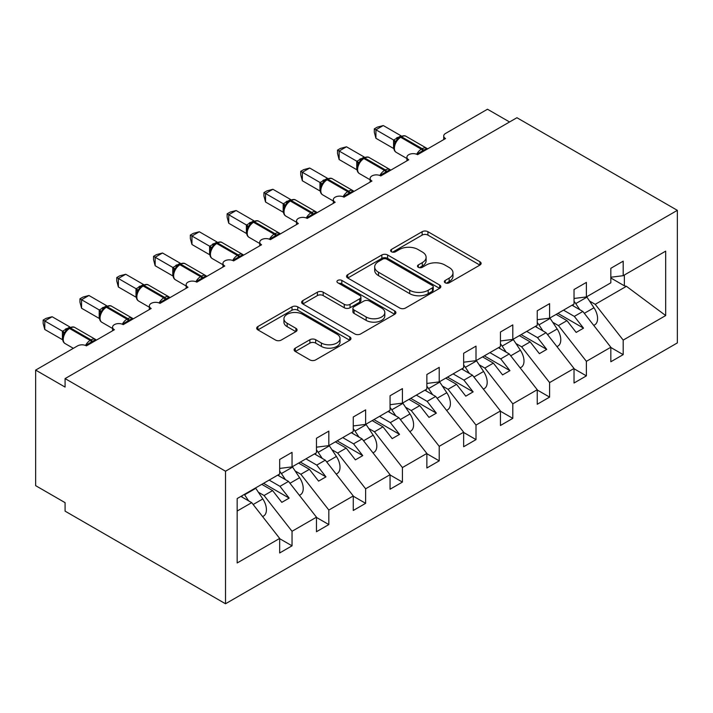 <?xml version="1.0" encoding="UTF-8"?>
<svg xmlns="http://www.w3.org/2000/svg" width="713" height="713" viewBox="0 0 713 713"><rect width="100%" height="100%" fill="white"/><g stroke="black" fill="none" stroke-linecap="round" stroke-linejoin="round"><path stroke-width="1.07" d="M445.188 282.794A2.861 1.649 0 0 0 449.226 282.794L479.929 265.067A4.082 2.362 0 0 0 481.123 263.4A4.082 2.362 0 0 0 479.929 261.733L427.925 231.707A4.082 2.362 0 0 0 422.141 231.707L391.446 249.425A2.861 1.649 0 0 0 390.608 250.593A2.861 1.649 0 0 0 391.446 251.76A2.861 1.649 0 0 0 395.492 251.76L399.458 249.47A13.075 7.549 0 0 1 417.952 249.47L422.283 251.974A13.075 7.549 0 0 1 426.116 257.313A13.075 7.549 0 0 1 422.283 262.651L418.317 264.942A2.861 1.649 0 0 0 417.479 266.109A2.861 1.649 0 0 0 418.317 267.277A2.861 1.649 0 0 0 422.354 267.277L426.329 264.986A13.075 7.549 0 0 1 444.823 264.986L449.154 267.491A13.075 7.549 0 0 1 452.987 272.821A13.075 7.549 0 0 1 449.154 278.159L445.188 280.459A2.861 1.649 0 0 0 444.351 281.626A2.861 1.649 0 0 0 445.188 282.794L445.188 280.459M295.298 348.14A4.082 2.362 0 0 0 294.104 349.807A4.082 2.362 0 0 0 295.298 351.473L309.897 359.905A4.082 2.362 0 0 0 315.672 359.905L349.762 340.217A4.082 2.362 0 0 0 350.965 338.55A4.082 2.362 0 0 0 349.762 336.884L297.758 306.857A4.082 2.362 0 0 0 291.982 306.857L257.883 326.536A4.082 2.362 0 0 0 256.689 328.203A4.082 2.362 0 0 0 257.883 329.878L275.512 340.048A4.082 2.362 0 0 0 281.287 340.048L295.877 331.625A4.082 2.362 0 0 0 297.071 329.959A4.082 2.362 0 0 0 295.877 328.292L287.143 323.247A10.927 6.31 0 0 1 283.934 318.782A10.927 6.31 0 0 1 290.681 312.954A10.927 6.31 0 0 1 302.597 314.317L336.839 334.085A10.927 6.31 0 0 1 340.039 338.55A10.927 6.31 0 0 1 333.292 344.379A10.927 6.31 0 0 1 321.376 343.015L315.672 339.718A4.082 2.362 0 0 0 309.897 339.718L295.298 348.14L295.298 351.473M677.35 210.344L225.513 471.213L225.513 603.768L677.35 342.908L677.35 210.344L516.925 117.725L65.088 378.594L65.088 387.088L35.65 370.092L77.592 345.876A6.248 3.601 0 0 1 86.425 345.876L114.392 329.736A6.248 3.601 0 0 1 112.565 327.187A6.248 3.601 0 0 1 116.415 323.854A6.248 3.601 0 0 1 123.224 324.638L151.183 308.488A6.248 3.601 0 0 1 149.356 305.939A6.248 3.601 0 0 1 153.215 302.606A6.248 3.601 0 0 1 160.015 303.39L187.982 287.25A6.248 3.601 0 0 1 186.155 284.701A6.248 3.601 0 0 1 190.006 281.368A6.248 3.601 0 0 1 196.815 282.152L224.773 266.002A6.248 3.601 0 0 1 222.946 263.454A6.248 3.601 0 0 1 226.796 260.12A6.248 3.601 0 0 1 233.606 260.905L261.573 244.764A6.248 3.601 0 0 1 259.737 242.206A6.248 3.601 0 0 1 263.596 238.882A6.248 3.601 0 0 1 270.396 239.657L298.364 223.517A6.248 3.601 0 0 1 296.537 220.968A6.248 3.601 0 0 1 300.387 217.634A6.248 3.601 0 0 1 307.196 218.419L335.163 202.269A6.248 3.601 0 0 1 333.327 199.72A6.248 3.601 0 0 1 337.187 196.396A6.248 3.601 0 0 1 343.987 197.171L371.954 181.031A6.248 3.601 0 0 1 370.127 178.482A6.248 3.601 0 0 1 373.977 175.148A6.248 3.601 0 0 1 380.787 175.933L408.745 159.783A6.248 3.601 0 0 1 406.918 157.234A6.248 3.601 0 0 1 410.777 153.91A6.248 3.601 0 0 1 417.577 154.685L445.545 138.545A6.248 3.601 180 0 1 443.718 135.996A6.248 3.601 180 0 1 445.545 133.447L487.487 109.232L509.563 121.976M225.513 471.213L65.088 378.594M399.752 308.025A4.082 2.362 0 0 0 405.528 308.025L439.627 288.337A4.082 2.362 0 0 0 440.821 286.671A4.082 2.362 0 0 0 439.627 285.004L387.614 254.978A4.082 2.362 0 0 0 381.838 254.978L347.739 274.657A4.082 2.362 0 0 0 346.545 276.332A4.082 2.362 0 0 0 347.739 277.999L399.752 308.025M338.916 283.409A2.861 1.649 0 0 1 341.821 283.81L341.821 280.414L394.69 310.939A4.082 2.362 0 0 1 395.893 312.606A4.082 2.362 0 0 1 394.69 314.281L360.6 333.96A4.082 2.362 0 0 1 354.824 333.96L302.811 303.934L302.811 300.601A4.082 2.362 0 0 0 301.617 302.267A4.082 2.362 0 0 0 302.811 303.934M302.811 300.601L317.401 292.178A4.082 2.362 0 0 1 323.185 292.178L344.272 304.353A4.082 2.362 0 0 0 350.056 304.353L359.735 298.765A4.082 2.362 0 0 0 360.93 297.098A4.082 2.362 0 0 0 359.735 295.432L337.775 282.749A2.861 1.649 0 0 1 336.937 281.582A2.861 1.649 0 0 1 338.702 280.057A2.861 1.649 0 0 1 341.821 280.414M237.171 511.052L251.707 502.656L279.674 538.431L237.171 562.967L237.171 498.556L279.674 474.02L279.674 459.484L292.036 452.345L292.036 466.881L279.674 468.423M292.036 466.881L316.465 452.773L316.465 438.245L328.827 431.107L328.827 445.634L316.465 447.176M328.827 445.634L353.265 431.534L353.265 416.998L365.626 409.859L365.626 424.395L353.265 425.937M365.626 424.395L390.056 410.287L390.056 395.76L402.417 388.621L402.417 403.148L390.056 404.69M402.417 403.148L426.855 389.048L426.855 374.512L439.217 367.373L439.217 381.91L426.855 383.442M439.217 381.91L463.646 367.801L463.646 353.274L476.008 346.135L476.008 360.662L463.646 362.204M476.008 360.662L500.437 346.554L500.437 332.026L512.807 324.887L512.807 339.424L500.437 340.957M512.807 339.424L537.237 325.315L537.237 310.788L549.598 303.649L549.598 318.176L537.237 319.718M549.598 318.176L574.027 304.068L574.027 289.54L586.389 282.401L586.389 296.938L574.027 298.471M279.674 538.68L292.036 545.819L292.036 531.292L316.465 517.183L288.507 481.409L277.687 475.161M258.364 492.22L264.068 495.517L292.036 531.292M316.465 517.442L328.827 524.581L328.827 510.045L353.265 495.945L325.297 460.17L314.478 453.923M295.164 470.981L300.868 474.27L328.827 510.045M353.265 496.195L365.626 503.333L365.626 488.806L390.056 474.698L362.097 438.923L351.277 432.675M331.955 449.734L337.659 453.031L365.626 488.806M390.056 474.956L402.417 482.095L402.417 467.559L426.855 453.45L398.888 417.684L388.068 411.437M368.755 428.495L374.459 431.784L402.417 467.559M426.855 453.709L439.217 460.848L439.217 446.32L463.646 432.212L435.679 396.437L424.868 390.189M405.545 407.248L411.249 410.545L439.217 446.32M463.646 432.47L476.008 439.6L476.008 425.073L500.437 410.964L472.478 375.198L461.659 368.951M442.345 386.009L448.049 389.298L476.008 425.073M500.437 411.223L512.807 418.362L512.807 403.834L537.237 389.726L509.269 353.951L498.449 347.703M479.136 364.762L484.84 368.06L512.807 403.834M537.237 389.984L549.598 397.114L549.598 382.587L574.027 368.478L546.069 332.704L535.249 326.465M515.927 343.523L521.631 346.812L549.598 382.587M574.027 368.737L586.389 375.876L586.389 361.339L610.827 347.24L610.827 361.767L623.189 354.628L623.189 340.101L665.692 315.556L626.433 286.305L624.365 285.806L624.365 275.013M552.727 322.276L558.431 325.574L586.389 361.339M586.389 296.938L610.827 282.829L610.827 268.293L623.189 261.163L623.189 275.69L610.827 277.232M610.827 347.489L623.189 354.628M589.517 301.038L595.221 304.326L623.189 340.101M35.65 370.092L35.65 485.66L65.088 502.656L65.088 511.15L225.513 603.768M251.707 502.656L240.887 496.408M292.036 545.819L279.674 552.958L279.674 538.431M328.827 524.581L316.465 531.711L316.465 517.183M365.626 503.333L353.265 510.472L353.265 495.945M402.417 482.095L390.056 489.225L390.056 474.698M439.217 460.848L426.855 467.986L426.855 453.45M476.008 439.6L463.646 446.739L463.646 432.212M512.807 418.362L500.437 425.501L500.437 410.964M549.598 397.114L537.237 404.253L537.237 389.726M586.389 375.876L574.027 383.015L574.027 368.478M623.189 275.69L665.692 251.145L665.692 315.556M264.068 495.517L272.607 490.589L281.804 502.353L289.166 498.111L279.968 486.337L288.507 481.409M261.787 484.341L272.607 490.589M269.149 480.09L279.968 486.337M300.868 474.27L309.406 469.341L318.604 481.115L325.966 476.863L316.759 465.099L325.297 460.17M298.587 463.102L309.406 469.341M305.939 458.851L316.759 465.099M337.659 453.031L346.197 448.103L355.395 459.867L362.757 455.625L353.559 443.851L362.097 438.923M335.377 441.855L346.197 448.103M342.739 437.604L353.559 443.851M374.459 431.784L382.988 426.855L392.195 438.629L399.547 434.377L390.35 422.613L398.888 417.684M372.177 420.608L382.988 426.855M379.53 416.365L390.35 422.613M411.249 410.545L419.788 405.617L428.985 417.381L436.347 413.139L427.149 401.366L435.679 396.437M408.968 399.369L419.788 405.617M416.33 395.118L427.149 401.366M448.049 389.298L456.578 384.369L465.785 396.143L473.138 391.892L463.94 380.127L472.478 375.198M445.768 378.122L456.578 384.369M453.12 373.879L463.94 380.127M484.84 368.06L493.378 363.131L502.576 374.895L509.938 370.653L500.731 358.88L509.269 353.951M482.558 356.883L493.378 363.131M489.92 352.632L500.731 358.88M521.631 346.812L530.169 341.884L539.376 353.657L546.728 349.406L537.531 337.632L546.069 332.704M519.349 335.636L530.169 341.884M526.711 331.393L537.531 337.632M558.431 325.574L566.969 320.645L576.166 332.41L583.528 328.158L574.322 316.394L582.86 311.465L572.04 305.217M556.149 314.397L566.969 320.645M563.511 310.146L574.322 316.394M582.86 311.465L610.827 347.24M595.221 304.326L626.433 286.305M610.827 277.981L624.365 285.806M557.914 313.372L583.528 328.158M521.123 334.62L546.728 349.406M484.323 355.858L509.938 370.653M447.532 377.106L473.138 391.892M410.733 398.353L436.347 413.139M373.942 419.592L399.547 434.377M337.142 440.839L362.757 455.625M300.351 462.077L325.966 476.863M263.552 483.325L289.166 498.111M446.329 283.195L449.154 281.564A13.075 7.549 0 0 0 452.987 276.225L452.987 272.821M426.116 257.313L426.116 260.708A13.075 7.549 0 0 1 422.283 266.047L419.458 267.678M479.876 265.102L427.925 235.103A4.082 2.362 0 0 0 422.141 235.103L392.587 252.17M439.565 288.373L387.614 258.373A4.082 2.362 0 0 0 381.838 258.373L347.792 278.025M432.399 287.838A2.861 1.649 0 0 0 433.237 286.671A2.861 1.649 0 0 0 432.399 285.503L386.749 259.149A2.861 1.649 0 0 0 382.703 259.149L378.514 261.564A13.075 7.549 0 0 0 374.681 266.903A13.075 7.549 0 0 0 378.514 272.241L409.717 290.253A13.075 7.549 0 0 0 428.21 290.253L432.399 287.838L432.399 291.234A2.861 1.649 0 0 0 433.237 290.066L433.237 286.671M374.681 266.903L374.681 270.298A13.075 7.549 0 0 0 378.514 275.637L378.514 272.241M432.399 291.234L428.21 293.658A13.075 7.549 0 0 1 409.717 293.658L378.514 275.637M302.865 303.97L317.401 295.574L317.401 292.178M360.93 297.098L360.93 300.494A4.082 2.362 0 0 1 359.735 302.16L350.056 307.749A4.082 2.362 0 0 1 344.272 307.749L323.185 295.574A4.082 2.362 0 0 0 317.401 295.574M341.821 283.81L394.637 314.308M366.161 316.991A10.927 6.31 0 0 0 378.077 318.354A10.927 6.31 0 0 0 384.824 312.526A10.927 6.31 0 0 0 381.615 308.061L369.557 301.1A4.082 2.362 0 0 0 363.782 301.1L354.103 306.688A4.082 2.362 0 0 0 352.899 308.355A4.082 2.362 0 0 0 354.103 310.021L366.161 316.991L366.161 320.387A10.927 6.31 0 0 0 378.077 321.759A10.927 6.31 0 0 0 384.824 315.921L384.824 312.526M352.899 308.355L352.899 311.759A4.082 2.362 0 0 0 354.103 313.426L354.103 310.021M366.161 320.387L354.103 313.426M340.039 338.55L340.039 341.946A10.927 6.31 0 0 1 333.292 347.775A10.927 6.31 0 0 1 321.376 346.411L315.672 343.113A4.082 2.362 0 0 0 309.897 343.113L295.351 351.509M283.934 318.782L283.934 322.178A10.927 6.31 0 0 0 287.143 326.643L287.143 323.247M295.824 331.661L287.143 326.643M349.709 340.253L297.758 310.253A4.082 2.362 0 0 0 291.982 310.253L257.937 329.905M593.76 325.413L594.731 324.852A13.734 7.932 -120 0 0 593.965 307.749L586.942 297.143A15.82 9.135 -120 0 0 586.683 296.76M579.794 309.692L575.756 303.604A15.82 9.135 -120 0 0 574.027 301.278M572.762 304.808A10.41 6.007 60 0 1 573.359 305.654L573.698 306.18M417.631 154.659L417.319 153.856L426.811 148.375M375.929 138.286L374.307 132.253L374.307 128.857L375.929 129.793L383.291 125.541L401.054 135.8L393.683 140.051L375.929 129.793L375.929 138.286L393.558 148.464L393.558 139.971M399.405 137.502A2.086 1.203 60 0 1 399.69 137.208L397.052 139.409L394.672 143.251C393.193 147.849 393.719 150.889 396.25 152.368L406.918 158.527M396.134 141.629L393.683 140.051M374.307 128.857L377.248 127.164L383.291 125.541M556.969 346.652L557.94 346.09A13.734 7.932 -120 0 0 557.174 328.996L550.151 318.39A15.82 9.135 -120 0 0 549.892 318.007M542.994 330.939L538.966 324.852A15.82 9.135 -120 0 0 537.237 322.526M535.962 326.046A10.41 6.007 60 0 1 536.559 326.893L536.907 327.419M520.169 367.899L521.141 367.338A13.734 7.932 -120 0 0 520.383 350.235L513.36 339.629A15.82 9.135 -120 0 0 513.102 339.254M506.203 352.177L502.166 346.09A15.82 9.135 -120 0 0 500.437 343.764M499.171 347.293A10.41 6.007 60 0 1 499.768 348.14L500.116 348.666M483.378 389.138L484.35 388.576A13.734 7.932 -120 0 0 483.583 371.482L476.56 360.876A15.82 9.135 -120 0 0 476.302 360.493M469.412 373.425L465.375 367.338A15.82 9.135 -120 0 0 463.646 365.011M462.372 368.532A10.41 6.007 60 0 1 462.969 369.387L463.316 369.904M446.588 410.385L447.559 409.823A13.734 7.932 -120 0 0 446.793 392.72L439.769 382.123A15.82 9.135 -120 0 0 439.511 381.74M432.613 394.663L428.584 388.576A15.82 9.135 -120 0 0 426.855 386.25M425.581 389.779A10.41 6.007 60 0 1 426.178 390.626L426.526 391.152M380.84 175.906L380.519 175.104L390.011 169.623M339.13 159.534L337.516 153.5L337.516 150.104L339.13 151.031L346.491 146.789L364.254 157.038L356.892 161.29L339.13 151.031L339.13 159.534L356.758 169.712L356.758 161.209M362.605 158.749A2.086 1.203 60 0 1 362.89 158.455L360.261 160.657L357.881 164.489C356.402 169.088 356.928 172.127 359.459 173.615L370.127 179.774M359.343 162.867L356.892 161.29M337.516 150.104L340.457 148.402L346.491 146.789M344.04 197.144L343.728 196.342L353.22 190.861M302.339 180.772L300.717 174.738L300.717 171.343L302.339 172.279L309.7 168.027L327.463 178.286L320.101 182.537L302.339 172.279L302.339 180.772L319.968 190.95L319.968 182.457M325.814 179.988A2.086 1.203 60 0 1 326.099 179.694L323.461 181.895L321.091 185.737C319.602 190.335 320.128 193.375 322.659 194.854L333.327 201.013M322.543 184.114L320.101 182.537M300.717 171.343L303.658 169.649L309.7 168.027M307.25 218.392L306.929 217.59L316.42 212.109M265.539 202.02L263.926 195.986L263.926 192.59L265.539 193.517L272.901 189.275L290.663 199.524L283.302 203.775L265.539 193.517L265.539 202.02L283.168 212.198L283.168 203.695M289.023 201.235A2.086 1.203 60 0 1 289.3 200.941L286.671 203.143L284.291 206.984C282.811 211.574 283.337 214.613 285.868 216.101L296.537 222.26M285.753 205.362L283.302 203.775M263.926 192.59L266.867 190.888L272.901 189.275M270.45 239.63L270.138 238.828L279.63 233.347M228.748 223.258L227.135 217.224L227.135 213.829L228.748 214.765L236.11 210.513L253.873 220.772L246.511 225.023L228.748 214.765L228.748 223.258L246.377 233.436L246.377 224.943M252.224 222.474A2.086 1.203 60 0 1 252.509 222.18L249.88 224.381L247.5 228.222C246.012 232.821 246.538 235.86 249.078 237.34L259.737 243.498M248.953 226.6L246.511 225.023M227.135 213.829L230.067 212.135L236.11 210.513M409.788 431.623L410.759 431.062A13.734 7.932 -120 0 0 409.993 413.968L402.97 403.362A15.82 9.135 -120 0 0 402.711 402.979M395.822 415.911L391.785 409.823A15.82 9.135 -120 0 0 390.056 407.497M388.781 411.027A10.41 6.007 60 0 1 389.378 411.873L389.726 412.39M233.659 260.878L233.338 260.076L242.839 254.594M191.957 244.506L190.335 238.472L190.335 235.076L191.957 236.012L199.31 231.761L217.073 242.01L209.711 246.261L191.957 236.012L191.957 244.506L209.586 254.684L209.586 246.19M215.433 243.721A2.086 1.203 60 0 1 215.709 243.427L213.08 245.629L210.7 249.47C209.221 254.06 209.747 257.099 212.278 258.587L222.946 264.746M212.162 247.848L209.711 246.261M190.335 235.076L193.276 233.374L199.31 231.761M372.997 452.871L373.969 452.309A13.734 7.932 -120 0 0 373.202 435.206L366.179 424.609A15.82 9.135 -120 0 0 365.921 424.226M359.022 437.149L354.994 431.062A15.82 9.135 -120 0 0 353.265 428.736M351.99 432.265A10.41 6.007 60 0 1 352.587 433.112L352.935 433.638M196.859 282.116L196.547 281.314L206.039 275.833M155.158 265.744L153.545 259.71L153.545 256.315L155.158 257.25L162.519 252.999L180.282 263.257L172.92 267.509L155.158 257.25L155.158 265.744L172.787 275.922L172.787 267.428M178.633 264.96A2.086 1.203 60 0 1 178.918 264.666L176.289 266.867L173.91 270.708C172.421 275.307 172.947 278.346 175.487 279.826L186.155 285.984M175.362 269.086L172.92 267.509M153.545 256.315L156.486 254.621L162.519 252.999M336.197 474.109L337.169 473.548A13.734 7.932 -120 0 0 336.402 456.454L329.379 445.848A15.82 9.135 -120 0 0 329.121 445.465M322.231 458.397L318.194 452.309A15.82 9.135 -120 0 0 316.465 449.983M315.191 453.513A10.41 6.007 60 0 1 315.797 454.359L316.135 454.876M160.069 303.364L159.748 302.562L169.248 297.08M118.367 286.991L116.745 280.958L116.745 277.562L118.367 278.498L125.72 274.247L143.491 284.496L136.121 288.747L118.367 278.498L118.367 286.991L135.996 297.169L135.996 288.676M141.842 286.207A2.086 1.203 60 0 1 142.128 285.913L139.49 288.114L137.11 291.956A4.581 3.315 18 0 0 135.978 288.729M138.572 290.334L136.121 288.747M116.745 277.562L119.686 275.86L125.72 274.247M299.407 495.357L300.378 494.795A13.734 7.932 -120 0 0 299.612 477.692L292.588 467.095A15.82 9.135 -120 0 0 292.33 466.712M285.432 479.635L281.403 473.548A15.82 9.135 -120 0 0 279.674 471.222M278.4 474.751A10.41 6.007 60 0 1 278.997 475.598L279.344 476.124M123.269 324.602L122.957 323.8L132.449 318.319M81.567 308.239L79.954 302.196L79.954 298.8L81.567 299.736L88.929 295.485L106.692 305.743L99.33 309.995L81.567 299.736L81.567 308.239L99.196 318.417L99.196 309.914M105.043 307.446A2.086 1.203 60 0 1 105.328 307.151L102.699 309.353L100.319 313.194C98.84 317.793 99.365 320.832 101.897 322.321L112.565 328.479M101.772 311.572L99.33 309.995M79.954 298.8L82.895 297.107L88.929 295.485M262.607 516.595L263.578 516.043A13.734 7.932 -120 0 0 262.812 498.94L255.789 488.334A15.82 9.135 -120 0 0 255.539 487.95M248.641 500.882L244.604 494.795A15.82 9.135 -120 0 0 244.345 494.412M241.609 495.998A10.41 6.007 60 0 1 242.206 496.845L242.545 497.362M86.478 345.85L86.166 345.047L95.658 339.566M44.776 329.477L43.154 323.444L43.154 320.048L44.776 320.984L52.138 316.732L69.901 326.982L62.53 331.233L44.776 320.984L44.776 329.477L62.405 339.655L62.405 331.162M68.252 328.693A2.086 1.203 60 0 1 68.537 328.399L65.899 330.6L63.519 334.442M64.981 332.819L62.53 331.233M43.154 320.048L46.095 318.346L52.138 316.732M449.154 281.564L449.154 278.159M418.317 267.277L418.317 264.942M422.283 266.047L422.283 262.651M391.446 251.76L391.446 249.425M422.141 235.103L422.141 231.707M427.925 235.103L427.925 231.707M479.929 265.067L479.929 261.733M347.739 277.999L347.739 274.657M381.838 258.373L381.838 254.978M387.614 258.373L387.614 254.978M439.627 288.337L439.627 285.004M409.717 293.658L409.717 290.253M428.21 293.658L428.21 290.253M323.185 295.574L323.185 292.178M344.272 307.749L344.272 304.353M350.056 307.749L350.056 304.353M359.735 302.16L359.735 298.765M394.69 314.281L394.69 310.939M309.897 343.113L309.897 339.718M315.672 343.113L315.672 339.718M321.376 346.411L321.376 343.015M295.877 331.625L295.877 328.292M257.883 329.878L257.883 326.536M291.982 310.253L291.982 306.857M297.758 310.253L297.758 306.857M349.762 340.217L349.762 336.884M584.312 313.328L593.965 307.749M575.756 303.604L586.942 297.143M423.807 151.094A4.581 2.647 60 0 1 423.54 150.416A2.086 1.203 -120 0 0 422.212 148.696A8.948 5.169 -60 0 1 426.695 148.251L427.568 148.919M400.572 136.7C403.077 135.55 404.913 135.443 406.089 136.361A8.948 5.169 120 0 0 401.606 136.798A2.086 1.203 -120 0 0 400.572 136.7L399.69 137.208A2.086 1.203 60 0 1 400.724 137.315A8.948 5.169 120 0 0 394.396 148.277A8.948 5.169 120 0 0 396.25 152.368M416.677 154.258A8.948 5.169 -60 0 1 421.33 149.204L422.212 148.696L401.606 136.798L400.724 137.315L421.33 149.204A2.086 1.203 60 0 1 422.657 150.924A4.581 2.647 60 0 0 422.925 151.602M398.719 137.859A4.581 2.647 60 0 1 397.373 137.413M398.104 138.358A4.581 2.647 60 0 1 396.49 137.93M394.663 143.277A4.581 3.315 18 0 0 393.54 140.024M547.522 334.566L557.174 328.996M538.966 324.852L550.151 318.39M510.722 355.814L520.383 350.235M502.166 346.09L513.36 339.629M473.931 377.052L483.583 371.482M465.375 367.338L476.56 360.876M437.131 398.3L446.793 392.72M428.584 388.576L439.769 382.123M387.007 172.341A4.581 2.647 60 0 1 386.74 171.664A2.086 1.203 -120 0 0 385.421 169.944A8.948 5.169 -60 0 1 389.895 169.498L390.777 170.166M363.773 157.938C366.286 156.798 368.122 156.682 369.289 157.6A8.948 5.169 120 0 0 364.815 158.045A2.086 1.203 -120 0 0 363.773 157.938L362.89 158.455A2.086 1.203 60 0 1 363.933 158.553A8.948 5.169 120 0 0 357.605 169.516A8.948 5.169 120 0 0 359.459 173.615M379.877 175.496A8.948 5.169 -60 0 1 384.539 170.452L385.421 169.944L364.815 158.045L363.933 158.553L384.539 170.452A2.086 1.203 60 0 1 385.858 172.172A4.581 2.647 60 0 0 386.125 172.849M361.919 159.097A4.581 2.647 60 0 1 360.582 158.66M361.304 159.605A4.581 2.647 60 0 1 359.7 159.168M357.873 164.525A4.581 3.315 18 0 0 356.741 161.272M350.217 193.579A4.581 2.647 60 0 1 349.949 192.902A2.086 1.203 -120 0 0 348.63 191.182A8.948 5.169 -60 0 1 353.104 190.745L353.978 191.405M326.982 179.186C329.486 178.045 331.331 177.929 332.499 178.847A8.948 5.169 120 0 0 328.025 179.284A2.086 1.203 -120 0 0 326.982 179.186L326.099 179.694A2.086 1.203 60 0 1 327.142 179.801A8.948 5.169 120 0 0 320.805 190.763A8.948 5.169 120 0 0 322.659 194.854M343.087 196.743A8.948 5.169 -60 0 1 347.739 191.69L348.63 191.182L328.025 179.284L327.142 179.801L347.739 191.69A2.086 1.203 60 0 1 349.067 193.41A4.581 2.647 60 0 0 349.334 194.088M325.128 180.344A4.581 2.647 60 0 1 323.782 179.899M324.513 180.844A4.581 2.647 60 0 1 322.9 180.416M321.073 185.763A4.581 3.315 18 0 0 319.95 182.51M313.426 214.827A4.581 2.647 60 0 1 313.159 214.15A2.086 1.203 -120 0 0 311.831 212.429A8.948 5.169 -60 0 1 316.305 211.984L317.187 212.652M290.182 200.424C292.695 199.284 294.531 199.168 295.699 200.086A8.948 5.169 120 0 0 291.225 200.531A2.086 1.203 -120 0 0 290.182 200.424L289.3 200.941A2.086 1.203 60 0 1 290.343 201.039A8.948 5.169 120 0 0 284.015 212.002A8.948 5.169 120 0 0 285.868 216.101M306.287 217.982A8.948 5.169 -60 0 1 310.948 212.937L311.831 212.429L291.225 200.531L290.343 201.039L310.948 212.937A2.086 1.203 60 0 1 312.267 214.658A4.581 2.647 60 0 0 312.535 215.335M288.337 201.583A4.581 2.647 60 0 1 286.991 201.146M287.713 202.091A4.581 2.647 60 0 1 286.109 201.654M284.282 207.011A4.581 3.315 18 0 0 283.15 203.758M276.626 236.065A4.581 2.647 60 0 1 276.359 235.388A2.086 1.203 -120 0 0 275.04 233.668A8.948 5.169 -60 0 1 279.514 233.231L280.387 233.891M253.391 221.672C255.896 220.531 257.741 220.415 258.908 221.333A8.948 5.169 120 0 0 254.434 221.779A2.086 1.203 -120 0 0 253.391 221.672L252.509 222.18A2.086 1.203 60 0 1 253.552 222.287A8.948 5.169 120 0 0 247.224 233.249A8.948 5.169 120 0 0 249.078 237.34M269.496 239.229A8.948 5.169 -60 0 1 274.157 234.185L275.04 233.668L254.434 221.779L253.552 222.287L274.157 234.185A2.086 1.203 60 0 1 275.476 235.905A4.581 2.647 60 0 0 275.744 236.573M251.537 222.83A4.581 2.647 60 0 1 250.201 222.385M250.923 223.329A4.581 2.647 60 0 1 249.309 222.902M247.482 228.249A4.581 3.315 18 0 0 246.359 224.996M400.341 419.538L409.993 413.968M391.785 409.823L402.97 403.362M239.835 257.313A4.581 2.647 60 0 1 239.568 256.635A2.086 1.203 -120 0 0 238.24 254.915A8.948 5.169 -60 0 1 242.714 254.47L243.596 255.138M216.592 242.919C219.105 241.769 220.941 241.654 222.108 242.572A8.948 5.169 120 0 0 217.634 243.017A2.086 1.203 -120 0 0 216.592 242.919L215.709 243.427A2.086 1.203 60 0 1 216.752 243.525A8.948 5.169 120 0 0 210.424 254.488A8.948 5.169 120 0 0 212.278 258.587M232.705 260.477A8.948 5.169 -60 0 1 237.358 255.423L238.24 254.915L217.634 243.017L216.752 243.525L237.358 255.423A2.086 1.203 60 0 1 238.686 257.143A4.581 2.647 60 0 0 238.953 257.821M214.747 244.069A4.581 2.647 60 0 1 213.401 243.632M214.132 244.577A4.581 2.647 60 0 1 212.519 244.14M210.691 249.497A4.581 3.315 18 0 0 209.56 246.243M363.55 440.786L373.202 435.206M354.994 431.062L366.179 424.609M203.036 278.551A4.581 2.647 60 0 1 202.768 277.874A2.086 1.203 -120 0 0 201.449 276.154A8.948 5.169 -60 0 1 205.923 275.717L206.797 276.377M179.801 264.158C182.305 263.017 184.15 262.901 185.318 263.819A8.948 5.169 120 0 0 180.844 264.265A2.086 1.203 -120 0 0 179.801 264.158L178.918 264.666A2.086 1.203 60 0 1 179.961 264.773A8.948 5.169 120 0 0 173.633 275.735A8.948 5.169 120 0 0 175.487 279.826M195.906 281.715A8.948 5.169 -60 0 1 200.567 276.671L201.449 276.154L180.844 264.265L179.961 264.773L200.567 276.671A2.086 1.203 60 0 1 201.886 278.391A4.581 2.647 60 0 0 202.153 279.059M177.947 265.316A4.581 2.647 60 0 1 176.61 264.88M177.332 265.815A4.581 2.647 60 0 1 175.728 265.388M173.901 270.735A4.581 3.315 18 0 0 172.769 267.482M326.75 462.024L336.402 456.454M318.194 452.309L329.379 445.848M166.245 299.799A4.581 2.647 60 0 1 165.977 299.121A2.086 1.203 -120 0 0 164.65 297.401A8.948 5.169 -60 0 1 169.124 296.956L170.006 297.624M143.01 285.405C145.514 284.255 147.35 284.139 148.518 285.057A8.948 5.169 120 0 0 144.044 285.503A2.086 1.203 -120 0 0 143.01 285.405L142.128 285.913A2.086 1.203 60 0 1 143.161 286.011A8.948 5.169 120 0 0 136.834 296.973A8.948 5.169 120 0 0 138.687 301.073L149.356 307.232M159.115 302.963A8.948 5.169 -60 0 1 163.767 297.909L164.65 297.401L144.044 285.503L143.161 286.011L163.767 297.909A2.086 1.203 60 0 1 165.095 299.629A4.581 2.647 60 0 0 165.363 300.307M141.156 286.555A4.581 2.647 60 0 1 139.81 286.118M140.541 287.063A4.581 2.647 60 0 1 138.928 286.626M289.959 483.271L299.612 477.692M281.403 473.548L292.588 467.095M129.445 321.037A4.581 2.647 60 0 1 129.178 320.36A2.086 1.203 -120 0 0 127.859 318.64A8.948 5.169 -60 0 1 132.333 318.203L133.206 318.871M106.21 306.643C108.724 305.503 110.56 305.387 111.727 306.305A8.948 5.169 120 0 0 107.253 306.75A2.086 1.203 -120 0 0 106.21 306.643L105.328 307.151A2.086 1.203 60 0 1 106.371 307.258A8.948 5.169 120 0 0 100.043 318.221A8.948 5.169 120 0 0 101.897 322.321M122.315 324.201A8.948 5.169 -60 0 1 126.976 319.157L127.859 318.64L107.253 306.75L106.371 307.258L126.976 319.157A2.086 1.203 60 0 1 128.295 320.877A4.581 2.647 60 0 0 128.563 321.545M104.356 307.802A4.581 2.647 60 0 1 103.02 307.365M103.742 308.31A4.581 2.647 60 0 1 102.137 307.873M100.31 313.221A4.581 3.315 18 0 0 99.178 309.977M253.16 504.51L262.812 498.94M244.604 494.795L255.789 488.334M92.654 342.285A4.581 2.647 60 0 1 92.387 341.607A2.086 1.203 -120 0 0 91.059 339.887A8.948 5.169 -60 0 1 95.542 339.441L96.415 340.11M69.419 327.891C71.924 326.741 73.76 326.634 74.936 327.543A8.948 5.169 120 0 0 70.462 327.989A2.086 1.203 -120 0 0 69.419 327.891L68.537 328.399A2.086 1.203 60 0 1 69.571 328.497A8.948 5.169 120 0 0 63.243 339.459A8.948 5.169 120 0 0 65.097 343.559L73.359 348.327M85.524 345.449A8.948 5.169 -60 0 1 90.177 340.395L91.059 339.887L70.462 327.989L69.571 328.497L90.177 340.395A2.086 1.203 60 0 1 91.505 342.115A4.581 2.647 60 0 0 91.772 342.793M67.566 329.041A4.581 2.647 60 0 1 66.22 328.604M66.951 329.549A4.581 2.647 60 0 1 65.338 329.112M63.51 334.468A4.581 3.315 18 0 0 62.387 331.215M406.918 160.844L406.918 157.234M443.718 139.596L443.718 135.996M370.127 182.082L370.127 178.482M333.327 203.33L333.327 199.72M296.537 224.568L296.537 220.968M259.737 245.816L259.737 242.206M222.946 267.063L222.946 263.454M186.155 288.302L186.155 284.701M149.356 309.549L149.356 305.939M112.565 330.787L112.565 327.187M406.089 136.361L426.695 148.251M369.289 157.6L389.895 169.498M332.499 178.847L353.104 190.745M295.699 200.086L316.305 211.984M258.908 221.333L279.514 233.231M222.108 242.572L242.714 254.47M185.318 263.819L205.923 275.717M148.518 285.057L169.124 296.956M137.11 291.956C135.63 296.546 136.156 299.585 138.687 301.073M111.727 306.305L132.333 318.203M74.936 327.543L95.542 339.441M63.528 334.442C62.04 339.031 62.566 342.071 65.097 343.559"/></g></svg>
